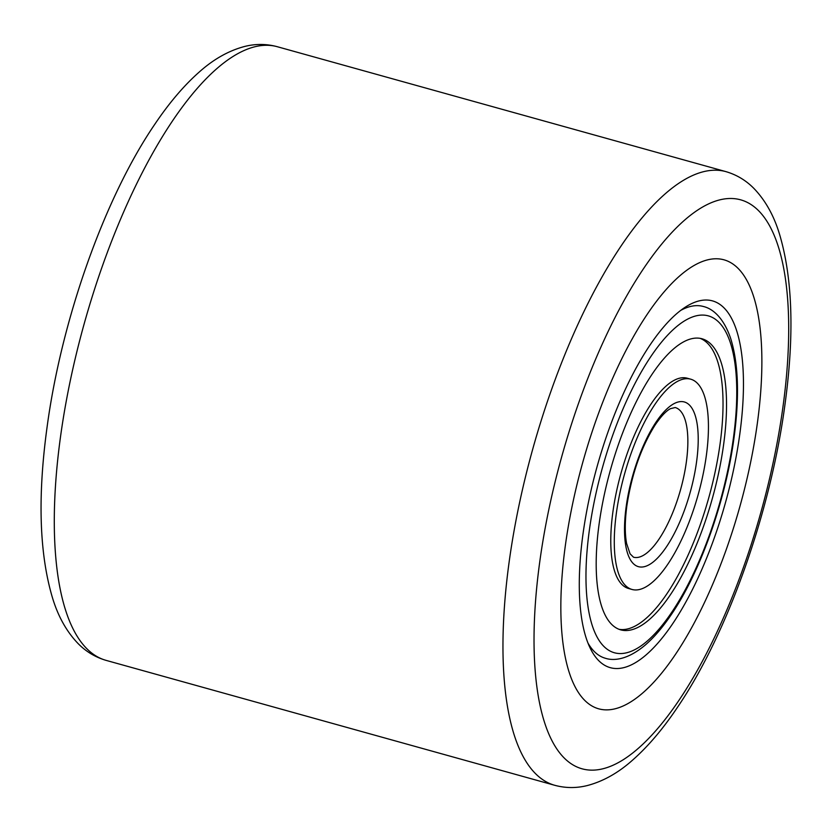 <?xml version="1.0" encoding="UTF-8"?>
<svg xmlns="http://www.w3.org/2000/svg" width="832" height="832" viewBox="0 0 832 832"><rect width="100%" height="100%" fill="white"/><g stroke="black" fill="none" stroke-linecap="round" stroke-linejoin="round"><path stroke-width="1.25" d="M565.386 545.293A233.085 81.661 105.6 0 0 598.842 708.864A233.085 81.661 105.6 0 0 757.338 423.342A233.085 81.661 105.6 0 0 723.882 259.782A233.085 81.661 105.6 0 0 565.386 545.293A233.085 81.661 105.6 0 0 598.842 708.864A233.085 81.661 105.6 0 0 757.338 423.342A233.085 81.661 105.6 0 0 723.882 259.782A233.085 81.661 105.6 0 0 565.386 545.293M739.742 434.522A190.351 66.685 -74.4 0 1 670.176 627.359A190.351 66.685 -74.4 0 1 589.982 647.691A190.351 66.685 -74.4 0 1 582.982 534.113A190.351 66.685 -74.4 0 1 684.684 307.559A190.351 66.685 -74.4 0 1 739.742 434.522M605.374 658.258A182.582 63.97 105.6 0 1 588.006 643.126A182.582 63.97 105.6 0 0 605.374 658.258C613.881 661.076 627.838 659.745 645.403 644.925C653.983 637.489 662.418 627.65 670.727 615.42C700.086 572.801 725.639 500.822 734.032 437.684C739.565 396.625 738.462 363.584 730.704 338.572C723.33 316.815 712.067 308.464 703.321 306.478A182.582 63.97 105.6 0 0 680.628 310.45A182.582 63.97 105.6 0 1 703.321 306.478M599.134 523.848A151.112 52.946 105.6 0 0 620.828 629.897A151.112 52.946 105.6 0 0 723.59 444.787A151.112 52.946 105.6 0 0 701.896 338.738A151.112 52.946 105.6 0 0 599.134 523.848M706.316 455.759A109.158 38.241 105.6 0 0 690.643 379.163A109.158 38.241 105.6 0 0 616.408 512.876A109.158 38.241 105.6 0 0 632.081 589.482A109.158 38.241 105.6 0 0 706.316 455.759M690.643 379.163L687.138 378.186A109.158 38.241 105.6 0 0 612.903 511.898A109.158 38.241 105.6 0 0 628.576 588.505L632.081 589.482M619.102 629.325A151.112 52.946 105.6 0 0 720.086 443.81A151.112 52.946 105.6 0 0 700.118 338.343M782.933 407.077A295.235 103.438 105.6 0 0 699.046 209.186A295.235 103.438 105.6 0 0 539.791 561.558A295.235 103.438 105.6 0 0 623.678 759.45A295.235 103.438 105.6 0 0 782.933 407.077M509.163 561.798A318.542 111.602 -74.4 0 1 725.774 171.59C736.455 174.689 745.753 180.222 753.667 188.188C765.159 200.034 773.739 215.238 779.407 233.802C792.626 277.93 794.487 334.797 784.992 404.383C770.63 512.054 727.48 634.161 677.113 707.855C662.865 729.019 648.19 746.294 633.069 759.689C618.613 772.689 603.387 781.3 587.402 785.522C576.493 788.268 565.656 788.206 554.882 785.335A318.542 111.602 -74.4 0 1 509.163 561.798M106.226 660.41C95.545 657.311 86.247 651.778 78.333 643.812C66.841 631.966 58.261 616.762 52.593 598.198C39.374 554.07 37.513 497.203 47.008 427.617C61.37 319.946 104.52 197.839 154.887 124.145C169.135 102.981 183.81 85.706 198.931 72.311C213.387 59.311 228.613 50.7 244.598 46.478C255.507 43.732 266.344 43.794 277.118 46.665A318.542 111.602 105.6 0 0 60.497 436.873A318.542 111.602 105.6 0 0 106.226 660.41L554.882 785.335M733.346 438.589A174.814 61.246 105.6 0 0 683.675 321.412A174.814 61.246 105.6 0 0 589.378 530.057A174.814 61.246 105.6 0 0 639.049 647.223A174.814 61.246 105.6 0 0 733.346 438.589M633.506 557.211A77.698 27.217 105.6 0 0 686.348 462.041A77.698 27.217 105.6 0 0 675.189 407.524L670.457 408.668C666.151 410.894 661.066 416.302 655.2 424.882C641.202 447.117 631.748 474.084 626.86 505.783C624.842 521.092 624.759 533.666 626.61 543.494L630.063 553.8L633.506 557.211M696.55 461.958A85.467 29.942 105.6 0 0 672.266 404.674A85.467 29.942 105.6 0 0 626.174 506.678A85.467 29.942 105.6 0 0 650.447 563.961A85.467 29.942 105.6 0 0 696.55 461.958M277.118 46.665L725.774 171.59"/></g></svg>
